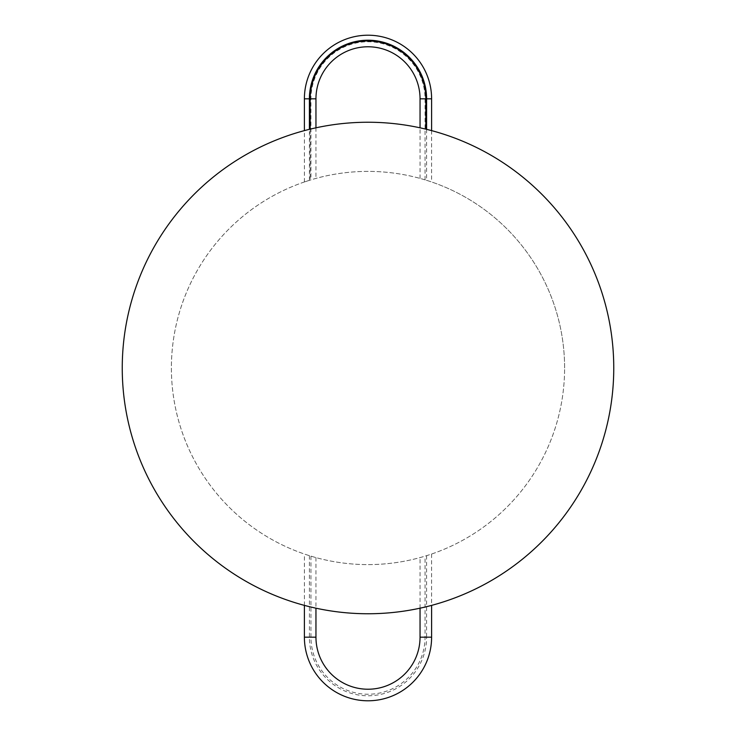 <?xml version="1.0" encoding="UTF-8"?>
<svg xmlns="http://www.w3.org/2000/svg" width="736" height="736" viewBox="0 0 736 736"><rect width="100%" height="100%" fill="white"/><g stroke="black" fill="none" stroke-linecap="round" stroke-linejoin="round"><path stroke-width="0.55" stroke-dasharray="3.68 2.76" d="M613.76 368A245.76 245.76 0 0 1 245.125 580.833A245.76 245.76 0 0 1 245.125 155.167A245.76 245.76 0 0 1 613.76 368M564.604 368A196.604 196.604 0 0 0 269.698 197.736A196.604 196.604 0 0 0 269.698 538.264A196.604 196.604 0 0 0 564.604 368A196.604 196.604 0 0 0 425.822 180.09L426.604 180.329A196.604 196.604 0 0 0 425.822 180.09L425.049 179.851A196.604 196.604 0 0 0 310.951 179.851L310.178 180.09A196.604 196.604 0 0 0 309.396 555.671L310.951 556.149A196.604 196.604 0 0 0 425.049 556.149L426.604 555.671A196.604 196.604 0 0 0 564.604 368M310.178 129.14L310.178 180.09L304.391 181.967L309.396 180.329A196.604 196.604 0 0 1 310.178 180.09L310.178 98.817L304.391 98.817M304.391 605.378L304.391 554.033M315.956 557.594L315.956 608.184M431.609 554.033L431.609 605.378M420.044 608.184L420.044 557.594M420.044 178.406L420.044 127.816M315.956 127.816L315.956 178.406M304.391 181.967L304.391 130.622M431.609 130.622L431.609 181.967M425.049 179.851L425.049 98.817A57.049 57.049 0 0 0 368 41.759A57.049 57.049 0 0 0 310.951 98.817L310.951 179.851M309.396 555.671L309.396 637.183A58.604 58.604 0 0 0 368 695.787A58.604 58.604 0 0 0 426.604 637.183L431.609 637.183M426.604 555.671L426.604 637.183M310.178 98.817A57.822 57.822 0 0 1 368 40.986A57.822 57.822 0 0 1 425.822 98.817L425.822 129.14M310.951 556.149L310.951 637.183A57.049 57.049 0 0 0 368 694.241A57.049 57.049 0 0 0 425.049 637.183L425.049 556.149M426.604 129.334L426.604 180.329M309.396 180.329L309.396 129.334M425.049 98.817L420.044 98.817M310.951 98.817L315.956 98.817M425.822 98.817L431.609 98.817M420.044 637.183L425.049 637.183M315.956 637.183L310.951 637.183M309.396 637.183L304.391 637.183"/><path stroke-width="1.1" d="M613.76 368A245.76 245.76 0 0 1 245.125 580.833A245.76 245.76 0 0 1 245.125 155.167A245.76 245.76 0 0 1 613.76 368M315.956 608.184L315.956 637.183L304.391 637.183L304.391 605.378M304.391 637.183A63.609 63.609 0 0 0 368 700.792A63.609 63.609 0 0 0 431.609 637.183L431.609 605.378M315.956 637.183A52.044 52.044 0 0 0 368 689.227A52.044 52.044 0 0 0 420.044 637.183L420.044 608.184M420.044 127.816L420.044 98.817L425.822 98.817A57.822 57.822 0 0 0 368 40.986A57.822 57.822 0 0 0 310.178 98.817L310.178 129.14M315.956 127.816L315.956 98.817A52.044 52.044 0 0 1 368 46.773A52.044 52.044 0 0 1 420.044 98.817M304.391 130.622L304.391 98.817L309.396 98.817A58.604 58.604 0 0 1 368 40.213A58.604 58.604 0 0 1 426.604 98.817L426.604 129.334M431.609 130.622L431.609 98.817A63.609 63.609 0 0 0 368 35.208A63.609 63.609 0 0 0 304.391 98.817M309.396 129.334L309.396 98.817M425.822 129.14L425.822 98.817M420.044 637.183L431.609 637.183M315.956 98.817L310.178 98.817M431.609 98.817L426.604 98.817"/></g></svg>

